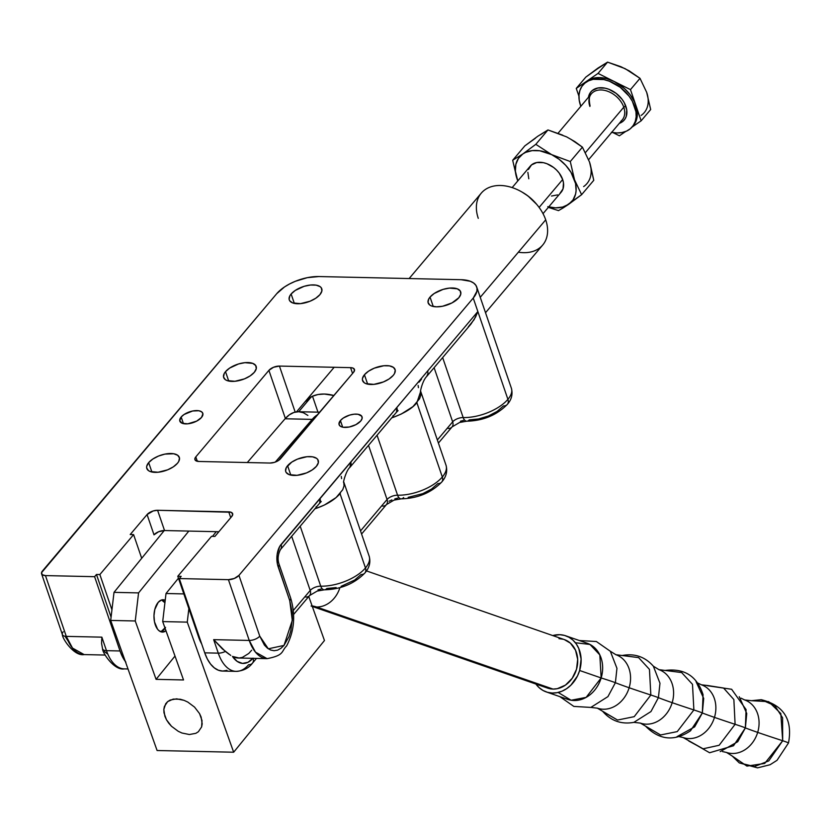 <?xml version="1.0" encoding="UTF-8"?>
<svg xmlns="http://www.w3.org/2000/svg" width="830" height="830" viewBox="0 0 830 830"><rect width="100%" height="100%" fill="white"/><g stroke="black" fill="none" stroke-linecap="round" stroke-linejoin="round"><path stroke-width="1.25" d="M485.529 312.723L542.706 245.037A40.203 27.95 -139.8 0 0 545.704 219.836A40.203 27.95 40.2 0 1 518.366 252.196M478.277 218.342A40.203 27.95 40.2 0 1 486.141 188.991A40.203 27.95 40.2 0 1 521.665 191.855A40.203 27.95 40.2 0 1 537.228 205A40.203 27.95 40.2 0 1 545.704 219.836L480.248 297.316L545.704 219.836A40.203 27.95 -139.8 0 0 515.586 188.856A40.203 27.95 -139.8 0 0 481.276 193.141L409.128 278.548M307.878 415.425L303.407 412.738L298.707 411.732L311.364 396.761L298.717 411.732L293.965 412.427L289.359 414.813L285.074 418.776L312.184 419.378A44.447 24.205 -88.7 0 1 317.942 414.461M536.657 204.305L527.994 195.973L522.112 192.114M537.228 205L536.564 204.201A36.167 25.149 -139.8 0 0 522.568 192.373L521.665 191.855M317.963 412.157L312.505 396.211L317.963 412.157M165.056 628.186A16.164 8.808 -88.7 0 1 160.812 631.765M181.168 417.002A12.118 5.686 161.1 0 1 193.338 410.871A12.118 5.686 161.1 0 1 202.8 413.309A12.118 5.686 161.1 0 1 201.503 417.459L202.914 413.724L201.659 411.825L198.837 410.746L192.643 410.995L184.094 414.481L181.168 417.002L179.757 420.748L182.247 423.3L187.808 423.808L196.658 421.121L201.503 417.459A12.118 5.686 161.1 0 1 189.333 423.601A12.118 5.686 161.1 0 1 179.861 421.163A12.118 5.686 161.1 0 1 181.168 417.002L183.44 423.642L181.168 417.002M340.414 420.54A12.118 5.686 161.1 0 1 352.574 414.398A12.118 5.686 161.1 0 1 362.046 416.836A12.118 5.686 161.1 0 1 360.739 420.997L362.119 418.424L361.735 416.224L358.072 414.284L354.109 414.191L349.606 415.104L343.34 418.009L340.414 420.54L339.003 424.275L340.259 426.174L343.081 427.253L349.274 427.004L355.904 424.649L360.739 420.997A12.118 5.686 161.1 0 1 348.579 427.128A12.118 5.686 161.1 0 1 339.107 424.69A12.118 5.686 161.1 0 1 340.414 420.54L342.686 427.18L340.414 420.54M291.123 294.007A17.171 8.051 161.1 0 1 308.355 285.312A17.171 8.051 161.1 0 1 321.77 288.767A17.171 8.051 161.1 0 1 319.924 294.65L321.874 291.019L321.335 287.886L320.141 286.661L316.137 285.147L310.524 285.022L304.143 286.308L295.262 290.427L291.123 294.007L289.846 295.854L289.12 299.298L289.701 300.771L292.648 302.919L300.512 303.635L310.067 301.217L315.774 298.229L319.924 294.65A17.171 8.051 161.1 0 1 302.691 303.344A17.171 8.051 161.1 0 1 289.276 299.889A17.171 8.051 161.1 0 1 291.123 294.007L294.339 303.407L291.123 294.007M225.521 371.653A17.171 8.051 161.1 0 1 242.754 362.959A17.171 8.051 161.1 0 1 256.169 366.414A17.171 8.051 161.1 0 1 254.322 372.296L256.273 368.665L255.733 365.532L252.787 363.384L244.923 362.669L238.542 363.955L229.661 368.074L225.521 371.653L224.245 373.5L223.519 376.955L225.293 379.642L227.047 380.565L234.921 381.292L244.466 378.874L250.172 375.886L254.322 372.296A17.171 8.051 161.1 0 1 237.09 380.991A17.171 8.051 161.1 0 1 223.675 377.536A17.171 8.051 161.1 0 1 225.521 371.653L228.738 381.053L225.521 371.653M148.674 462.621A17.171 8.051 161.1 0 1 165.907 453.917A17.171 8.051 161.1 0 1 179.322 457.372A17.171 8.051 161.1 0 1 177.475 463.254L178.751 461.418L179.477 457.963L177.703 455.276L173.698 453.751L164.921 454.103L158.53 456.044L152.824 459.032L148.674 462.621L146.723 466.252L146.682 467.913L148.456 470.6L150.209 471.523L158.074 472.249L167.629 469.832L173.335 466.844L177.475 463.254A17.171 8.051 161.1 0 1 160.242 471.959A17.171 8.051 161.1 0 1 146.827 468.504A17.171 8.051 161.1 0 1 148.674 462.621L151.9 472.021L148.674 462.621M287.595 465.703A17.171 8.051 161.1 0 1 304.828 457.008A17.171 8.051 161.1 0 1 318.232 460.463A17.171 8.051 161.1 0 1 316.386 466.346L318.346 462.704L317.807 459.581L316.614 458.357L312.609 456.832L306.996 456.708L297.441 459.125L291.735 462.123L286.308 467.549L285.593 470.994L286.174 472.467L289.12 474.615L296.984 475.331L306.54 472.913L312.246 469.925L316.386 466.346A17.171 8.051 161.1 0 1 299.153 475.04A17.171 8.051 161.1 0 1 285.738 471.585A17.171 8.051 161.1 0 1 287.595 465.703L290.811 475.102L287.595 465.703M364.432 374.745A17.171 8.051 161.1 0 1 381.665 366.04A17.171 8.051 161.1 0 1 395.08 369.495A17.171 8.051 161.1 0 1 393.233 375.378L394.509 373.531L395.236 370.087L393.462 367.4L389.457 365.874L383.834 365.75L374.288 368.167L368.582 371.155L364.432 374.745L362.482 378.376L362.44 380.036L364.214 382.723L365.968 383.647L373.832 384.373L383.387 381.956L389.094 378.968L393.233 375.378A17.171 8.051 161.1 0 1 376 384.083A17.171 8.051 161.1 0 1 362.586 380.628A17.171 8.051 161.1 0 1 364.432 374.745L367.649 384.134L364.432 374.745M430.033 297.088A17.171 8.051 161.1 0 1 447.266 288.394A17.171 8.051 161.1 0 1 460.681 291.849A17.171 8.051 161.1 0 1 458.834 297.731L460.785 294.1L460.245 290.967L457.299 288.819L449.435 288.103L443.054 289.39L434.173 293.509L430.033 297.088L428.757 298.935L428.031 302.379L429.805 305.077L431.559 306L436.466 306.841L442.587 306.249L451.977 302.919L458.834 297.731A17.171 8.051 161.1 0 1 441.602 306.426A17.171 8.051 161.1 0 1 428.187 302.971A17.171 8.051 161.1 0 1 430.033 297.088L433.25 306.488L430.033 297.088M305.098 401.689A40.203 27.95 40.2 0 1 333.94 395.526L324.302 394.043L317.952 394.541L312.277 396.315L305.015 401.793M369.132 556.1A34.352 16.112 161.1 0 1 365.47 567.959A8.082 5.623 40.2 0 1 364.878 573.001A8.082 5.623 40.2 0 1 361.009 574.557L354.669 580.046L341.089 586.333M365.47 567.959A34.352 16.112 -18.9 0 0 369.163 556.193C370.823 562.232 369.392 567.845 364.868 573.022A8.082 5.623 -139.8 0 0 365.47 567.959L340.041 493.674L365.47 567.959A34.352 16.112 161.1 0 1 320.743 586.177A34.352 16.112 -18.9 0 0 365.47 567.959M344.139 484.969L344.077 485.612M340.383 493.259L340.041 493.674C334.739 499.702 326.906 504.557 316.552 508.24A34.352 16.112 161.1 0 1 314.912 508.78A34.352 16.112 161.1 0 0 316.552 508.24L316.272 507.172M445.98 465.132A34.352 16.112 161.1 0 1 442.317 476.991A8.082 5.623 40.2 0 1 441.726 482.043A8.082 5.623 40.2 0 1 437.846 483.6L431.507 489.078L422.781 493.653L408.173 497.346M420.706 391.314L416.878 402.716L442.317 476.991A34.352 16.112 -18.9 0 0 446.011 465.225C447.661 471.274 446.229 476.887 441.716 482.064C431.154 492.802 417.635 498.405 401.149 498.861L394.032 500.117L386.458 504.567A8.082 5.623 -139.8 0 0 387.06 499.504L368.51 445.337L387.06 499.504L360.511 530.92L387.06 499.504A8.082 5.623 40.2 0 1 386.469 504.547A8.082 5.623 40.2 0 1 382.599 506.103M397.114 411.161L398.078 410.632L396.553 412.147L397.311 409.709L396.802 407.499L427.709 370.906L279.689 546.493L277.116 554.741L277.428 564.078L289.743 600.65L292.15 612.343L292.357 618.651L290.77 630.997L289.037 636.568L284.005 645.408L280.903 648.355L277.562 650.149L274.118 650.72L270.694 650.046L267.426 648.168L264.438 645.138L259.759 636.154L238.947 575.377L473.235 298.053L477.852 311.551L427.709 370.906L427.969 373.407L426.755 376.395C421.931 381.167 419.793 394.126 420.634 391.221L446.011 465.225M420.634 391.106L420.893 394.873L419.565 398.774L412.935 406.627L401.264 414.046L393.399 417.283L393.119 416.214M320.276 502.109L321.241 501.569L319.716 503.105L319.955 498.467L350.872 461.874L351.121 464.364L349.907 467.363L396.553 412.147L396.802 407.499L350.872 461.874L349.866 467.415M280.457 549.574L319.716 503.105L320.463 500.666L319.955 498.467L281.059 544.511A8.082 5.623 40.2 0 1 280.457 549.574L280.457 549.574C277.915 554.585 277.448 559.43 279.056 564.12A8.082 3.787 161.1 0 1 278.185 566.89L289.743 600.65L292.295 620.404L284.005 645.408L268.308 648.811L259.759 636.154L238.947 575.377L234.319 578.468L228.426 579.662L179.301 578.572L181.168 576.352L177.786 576.269L211.526 536.336L214.908 536.419L231.778 516.447L232.722 513.957L231.062 512.255L157.596 510.284L153.208 510.948L147.076 514.569L130.206 534.53L133.599 534.613L99.859 574.547L96.467 574.474L94.599 576.684L45.463 575.595L42.34 574.765L41.521 572.721L276.722 293.685L284.524 286.941L289.618 283.933L295.262 281.318L307.308 277.666L318.824 276.546L461.117 279.7L470.351 281.277L473.65 283.03L475.891 285.323L476.991 288.093L476.908 291.216L473.235 298.053L238.947 575.377A8.082 3.787 161.1 0 1 228.426 579.662L249.239 640.438A8.082 3.787 -18.9 0 0 259.759 636.154A8.082 3.787 161.1 0 1 249.239 640.438L255.474 652.141L267.084 658.647A40.411 22.005 -88.7 0 1 249.239 640.438L213.663 639.65L218.28 653.148L204.73 652.847L207.344 659.01L210.581 664.083L214.316 667.87L218.394 670.225L222.668 671.065L226.984 670.35M427.969 373.386L427.097 375.949M426.755 376.395L470.942 324.084L475.569 317.008L477.852 311.551L427.709 370.906M279.43 366.072L273.537 367.265L268.899 370.356L195.807 456.884L194.884 458.596L195.143 460.069L198.837 461.47L269.978 463.047L274.377 462.383L278.558 460.453L353.601 372.245L354.545 369.755L352.885 368.053L350.571 367.649L279.43 366.072L350.571 367.649L352.563 373.469L350.571 367.649A8.082 3.787 161.1 0 1 354.472 369.475A8.082 3.787 161.1 0 1 353.601 372.245L280.509 458.762A8.082 3.787 161.1 0 1 269.978 463.047L198.837 461.47A8.082 3.787 161.1 0 1 194.936 459.654A8.082 3.787 161.1 0 1 195.807 456.884L268.899 370.356L285.364 418.445L268.899 370.356A8.082 3.787 161.1 0 1 279.43 366.072L295.179 412.085L279.43 366.072M279.056 564.12L290.614 597.88A8.082 3.787 161.1 0 1 289.743 600.65A8.082 3.787 -18.9 0 0 290.614 597.88C295.719 615.082 294.38 631.111 286.589 645.979C281.038 651.415 284.721 655.254 267.084 658.647L238.283 658.014A40.411 22.005 91.3 0 1 232.452 656.416L239.04 658.003L242.381 657.402L248.761 653.469L251.656 650.232M280.467 549.553A8.082 5.623 -139.8 0 0 281.059 544.511A16.164 8.808 91.3 0 0 278.185 566.89A8.082 3.787 -18.9 0 0 279.046 564.099M105.234 655.057L84.121 654.59C74.046 656.478 62.084 638.353 62.375 634.556A8.082 3.787 -18.9 0 0 66.276 636.371A40.411 22.005 91.3 0 0 84.121 654.59L72.511 648.085L66.276 636.371L45.463 575.595A8.082 3.787 161.1 0 1 41.573 573.779A8.082 3.787 161.1 0 1 42.444 571.009L276.722 293.685A32.329 15.158 161.1 0 1 318.824 276.546L461.117 279.7A32.329 15.158 161.1 0 1 476.711 286.973A32.329 15.158 161.1 0 1 473.235 298.053L507.908 399.344A32.329 15.158 -18.9 0 0 511.394 388.274C512.93 394.281 511.571 399.666 507.306 404.407C496.755 415.156 483.226 420.758 466.751 421.204L459.633 422.46L452.06 426.911A8.082 5.623 -139.8 0 0 452.661 421.848L437.358 439.962L452.661 421.848L434.111 367.69L452.661 421.848A8.082 5.623 40.2 0 1 452.07 426.9A8.082 5.623 40.2 0 1 448.19 428.456M125.88 662.205L122.643 657.132L120.028 650.969L106.479 650.668L101.851 637.16L101.582 643.468L102.536 648.697L101.582 643.468L101.851 637.16L66.276 636.371L45.463 575.595L94.599 576.684L120.028 650.969L106.479 650.668L101.851 637.16L66.276 636.371A8.082 3.787 161.1 0 1 62.385 634.577A8.082 3.787 161.1 0 1 63.246 631.786M102.266 638.384L101.623 639.837M511.363 388.181A32.329 15.158 161.1 0 1 507.908 399.344A34.352 16.112 161.1 0 1 463.182 417.563L442.649 357.585L463.182 417.563A34.352 16.112 -18.9 0 0 507.908 399.344L477.852 311.551L474.106 319.654L468.317 326.812M393.005 415.685L393.399 417.283A34.352 16.112 161.1 0 1 391.76 417.822A34.352 16.112 161.1 0 0 393.399 417.283C404.708 413.018 412.531 408.163 416.878 402.716L442.317 476.991A34.352 16.112 161.1 0 1 397.58 495.209A34.352 16.112 -18.9 0 0 442.317 476.991A8.082 5.623 -139.8 0 1 441.726 482.043M418.424 387.662L418.123 385.473M419.046 382.194L421.516 379.103M377.048 435.231L397.58 495.209A8.082 3.787 -18.9 0 0 387.06 499.504A8.082 3.787 -18.9 0 1 397.58 495.209A8.082 4.399 91.3 0 0 401.108 498.851A8.082 4.399 -88.7 0 1 397.58 495.209L377.048 435.231M316.157 506.642L316.552 508.24L324.426 505.003L336.088 497.585L342.728 489.731L344.045 485.841L343.734 481.908L369.163 556.193M341.576 478.62L341.286 476.43M364.868 573.022C354.306 583.77 340.788 589.362 324.312 589.819L317.185 591.074L309.611 595.525A8.082 5.623 -139.8 0 0 310.213 590.462A8.082 3.787 -18.9 0 1 320.743 586.177A8.082 4.399 91.3 0 0 324.271 589.819A8.082 4.399 -88.7 0 1 320.743 586.177L300.201 526.199L320.743 586.177A8.082 3.787 -18.9 0 0 310.213 590.462L291.672 536.294L310.213 590.462L293.322 610.455L310.213 590.462A8.082 5.623 40.2 0 1 309.632 595.515A8.082 5.623 40.2 0 1 305.751 597.061M197.322 461.304L195.807 456.884L197.322 461.304M125.34 661.489A40.411 22.005 -88.7 0 1 120.028 650.969L94.599 576.684L96.467 574.474L111.075 617.136L96.467 574.474L99.859 574.547L111.946 609.842L99.859 574.547L133.599 534.613L141.702 558.289L133.599 534.613L130.206 534.53L147.076 514.569L154.007 534.831L147.076 514.569A8.082 3.787 161.1 0 1 157.596 510.284L164.537 530.536A8.082 3.787 -18.9 0 0 154.007 534.831L158.644 531.729L164.537 530.536L157.596 510.284L228.748 511.861L230.74 517.671L228.748 511.861A8.082 3.787 161.1 0 1 232.649 513.677A8.082 3.787 161.1 0 1 231.778 516.447L214.908 536.419L211.526 536.336L177.786 576.269L198.598 637.056L201.669 643.914A36.364 19.806 91.3 0 1 198.598 637.056L177.786 576.269L181.168 576.352L179.301 578.572L204.73 652.847L179.301 578.572L228.426 579.662L249.239 640.438L213.663 639.65L222.347 648.873L230.771 655.43M218.85 531.75L164.537 530.536L218.85 531.75M199.325 637.067L198.598 637.056L199.325 637.067M507.327 404.397A8.082 5.623 -139.8 0 0 507.908 399.344A8.082 5.623 40.2 0 1 507.327 404.397A8.082 5.623 40.2 0 1 503.447 405.943L497.108 411.431L488.382 416.006L478.599 418.974L469.24 419.876A8.082 4.399 -88.7 0 1 466.709 421.204A8.082 4.399 -88.7 0 1 463.182 417.563A8.082 3.787 -18.9 0 0 452.661 421.848A8.082 3.787 -18.9 0 1 463.182 417.563A8.082 4.399 91.3 0 0 466.709 421.204M107.091 653.635L104.341 651.54M253.046 658.128L247.983 662.288L242.505 663.409L237.152 661.386L232.452 656.416A32.329 17.606 -88.7 0 0 252.88 658.335M336.16 587.578L326.802 588.491A8.082 4.399 -88.7 0 1 324.271 589.819M321.044 589.051L318.004 589.819M463.482 420.437L460.453 421.204M397.892 498.093L394.852 498.861M391.864 499.919L389.042 501.227M403.639 497.533A8.082 4.399 -88.7 0 1 401.108 498.851M124.116 668.876A40.411 22.005 -88.7 0 1 106.479 650.668A40.411 22.005 91.3 0 0 124.324 668.887C114.322 670.837 102.215 652.546 102.578 648.853A8.082 3.787 -18.9 0 0 106.479 650.668A8.082 3.787 161.1 0 1 102.578 648.842A8.082 3.787 161.1 0 1 102.536 648.697A8.082 3.787 -18.9 0 0 102.578 648.853L102.536 648.697M204.73 652.847A40.411 22.005 91.3 0 0 222.575 671.065L236.125 671.366A40.411 22.005 -88.7 0 1 218.28 653.148L204.73 652.847M248.585 664.726A40.411 22.005 -88.7 0 1 236.125 671.366C243.232 670.91 248.668 668.192 252.445 663.191A8.082 5.623 40.2 0 1 248.585 664.726M253.119 658.335A8.082 5.623 40.2 0 1 252.445 663.191L256.491 658.418M229.111 654.299L225.355 651.426A8.082 3.787 161.1 0 1 218.28 653.148A40.411 22.005 91.3 0 0 235.928 671.356M252.465 663.18A8.082 5.623 -139.8 0 0 253.14 658.408M218.28 653.148A8.082 3.787 -18.9 0 0 225.355 651.426L213.663 639.65L218.28 653.148M343.765 482.023L343.786 482.074C342.51 484.73 345.965 470.423 349.907 467.363M65.342 636.714L67.925 640.77M161.518 599.997A16.164 8.808 -88.7 0 1 164.921 602.746L161.591 600.017M160.958 631.713L165.554 627.356M543.028 213.663L561.163 192.187A20.2 14.048 -139.8 0 0 562.667 179.529L539.106 207.417L562.667 179.529L563.477 182.818L563.03 188.846L559.949 193.4M588.657 159.651L622.261 119.862A20.2 14.048 -139.8 0 0 623.776 107.205L585.482 152.533L623.776 107.205A20.2 14.048 -139.8 0 0 609.77 92.14A20.2 14.048 -139.8 0 0 592.682 92.524A20.2 14.048 -139.8 0 0 589.891 106.448M632.823 126.119A32.329 22.472 -139.8 0 0 633.404 125.475A32.329 22.472 -139.8 0 0 635.811 105.213L634.68 106.541A32.329 22.472 40.2 0 1 632.273 126.803A32.329 22.472 40.2 0 1 611.689 132.385M611.368 132.312L616.825 132.956L621.94 132.551L626.494 131.13L630.333 128.733L633.29 125.465L635.251 121.45L636.164 116.833L635.967 111.801L632.356 101.26L629.078 96.156L620.207 87.264L609.407 81.216L603.794 79.566L593.222 79.327L588.667 80.759L584.828 83.145L581.872 86.413L579.9 90.428L578.998 95.045L579.195 100.077L580.824 106.302A32.329 22.472 40.2 0 1 580.471 105.337A32.329 22.472 40.2 0 1 582.888 85.075A32.329 22.472 40.2 0 1 610.475 81.641A32.329 22.472 40.2 0 1 634.68 106.541L635.811 105.213L630.468 89.619L640.003 78.331L646.684 92.348L650.678 109.519L641.154 120.807L650.678 109.519L646.684 92.348L640.003 78.331L630.468 89.619L598.025 73.414L607.56 62.136L625.115 68.651L640.003 78.331L629.15 70.82L621.4 67.012M588.449 97.276A21.819 15.168 40.2 0 1 605.796 88.312A21.819 15.168 40.2 0 1 625.872 106.344A1.619 0.757 -18.9 0 0 623.776 107.205A1.619 0.757 161.1 0 1 625.872 106.344A21.819 15.168 40.2 0 1 619.315 123.359L622.936 121.325L624.928 119.115L626.256 116.408L626.743 109.892L624.305 102.785L622.095 99.341L616.099 93.334L608.815 89.246L605.029 88.136L597.89 87.98L592.226 90.553L590.234 92.763L588.449 97.276M590.555 165.782L593.772 180.297L589.518 162.047L582.432 147.159L570.283 161.539L582.432 147.159L574.951 141.671L566.61 136.867L547.956 129.947L535.807 144.327L547.956 129.947L537.819 136.234L524.83 145.883L512.681 160.263L522.817 153.975L535.807 144.327L551.618 154.619L570.283 161.539L574.526 179.788L581.623 194.677L593.772 180.297L581.623 194.677L562.408 208.372M558.497 210.613L548.35 207.365L558.497 210.613L563.176 207.905L568.643 204.325L573.042 199.895L575.584 194.054L576.093 190.724L575.564 183.534L571.009 172.339L565.759 165.357L559.15 159.308L551.618 154.619L539.749 150.78L532.227 150.614L525.629 152.388L522.817 153.975L518.418 158.406L515.876 164.247L515.368 171.105L517.796 180.909A34.352 23.883 40.2 0 1 516.934 178.512L517.837 180.867L516.934 178.512A34.352 23.883 40.2 0 1 522.817 153.975L512.681 160.263L516.934 178.512L512.681 160.263L524.83 145.883L535.402 138.247M547.769 206.712L555.561 207.853L562.678 207.044L568.643 204.325L581.623 194.677L574.526 179.788L570.283 161.539L551.618 154.619L535.807 144.327L522.817 153.975A34.352 23.883 40.2 0 1 551.618 154.619A34.352 23.883 40.2 0 1 574.526 179.788A34.352 23.883 40.2 0 1 568.643 204.325A34.352 23.883 40.2 0 1 548.703 206.94M557.553 194.894L551.514 196.036M528.793 178.782L527.87 172.35M528.43 169.465L531.511 164.911L536.761 162.524L543.37 162.67L546.877 163.697L553.62 167.484L556.608 170.088L559.171 173.045L562.667 179.529A20.2 14.048 -139.8 0 0 547.541 163.966A20.2 14.048 -139.8 0 0 530.297 166.114L512.162 187.59M570.459 139.025L582.432 147.159L589.518 162.037A34.352 23.883 -139.8 0 1 583.635 186.584M540.621 134.647L547.956 129.947L562.667 135.134M620.985 121.128A20.2 14.048 -139.8 0 0 623.776 107.205A20.2 14.048 -139.8 0 0 608.639 91.642A20.2 14.048 -139.8 0 0 591.396 93.79L558.113 133.194M612.997 132.613L619.388 135.798L625.644 131.493L619.388 135.798L612.997 132.613M583.002 85.085L587.142 80.915L589.788 79.421L599.457 77.595L606.782 78.674L614.252 81.516L624.575 88.644L630.209 94.828L634.369 101.675L641.154 120.807L632.024 127.094L641.154 120.807L635.811 105.213A32.329 22.472 -139.8 0 0 614.252 81.516A32.329 22.472 -139.8 0 0 587.142 80.915L576.259 88.416L585.793 77.128L598.015 68.05L607.56 62.136L598.025 73.414L587.142 80.915A32.329 22.472 -139.8 0 0 584.009 83.747L582.888 85.075M600.661 66.556L585.793 77.128L576.259 88.416L578.946 96.249L576.259 88.416L598.025 73.414L630.468 89.619L635.811 105.213L637.284 112.185L635.842 121.533L632.273 126.803M595.743 69.948L607.56 62.136L620.902 66.701L628.735 70.675M641.134 115.432A32.329 22.472 -139.8 0 0 646.684 92.348L647.659 95.865M319.841 412.199L298.561 411.732A44.447 24.205 91.3 0 0 285.074 418.776L247.278 462.549L285.074 418.776L312.184 419.378L275.301 462.082L312.184 419.378L317.942 414.45M720.181 751.607L737.746 741.73L745.371 727.92A113.482 3.206 -163.2 0 0 757.676 732.392A27.764 22.939 109.1 0 1 726.707 752.509A27.764 22.939 -70.9 0 0 757.676 732.392A113.482 3.206 16.8 0 1 745.371 727.92L746.751 713.478L739.24 696.712M676.938 736.698L694.658 726.862L702.336 712.991A113.482 3.206 -163.2 0 0 714.464 717.39A27.909 23.053 109.1 0 1 683.349 737.6A27.909 23.053 -70.9 0 0 714.464 717.39A113.482 3.206 16.8 0 1 702.336 712.991L703.705 698.445L696.048 681.627M633.871 722.359L650.959 711.559L658.418 697.646A113.482 3.206 -163.2 0 0 672.176 702.688A28.282 23.365 109.1 0 1 640.625 723.179A28.282 23.365 -70.9 0 0 672.176 702.688A113.482 3.206 16.8 0 1 658.418 697.646L659.975 683.266L653.366 666.2L658.937 669.654L681.638 672.559L692.49 684.325L693.88 709.951L677.249 731.604L660.587 734.975L640.387 723.096L633.871 722.359L650.959 711.559L658.418 697.646A24.246 0.685 -163.2 0 0 650.845 695.021L634.213 716.663L617.551 720.046L597.361 708.166L590.836 707.419L607.934 696.619L615.393 682.706A113.482 3.206 -163.2 0 0 629.14 687.748A28.282 23.365 109.1 0 1 597.6 708.239A28.282 23.365 -70.9 0 0 629.14 687.748A113.482 3.206 16.8 0 1 615.393 682.706L616.949 668.326L610.33 651.26L615.912 654.714L638.612 657.619L649.454 669.385L650.845 695.021A113.482 3.206 16.8 0 1 629.14 687.748A28.282 23.365 -70.9 0 0 615.673 654.631A28.282 23.365 109.1 0 1 629.14 687.748A113.482 3.206 -163.2 0 0 650.845 695.021L634.213 716.663L617.551 720.046L602.933 711.621C611.233 721 621.546 724.58 633.871 722.359M311.105 606.014A25.657 21.196 -70.9 0 0 316.541 606.989A69.305 37.744 91.3 0 0 312.132 605.952A69.305 37.744 -88.7 0 1 316.541 606.989L553.029 689.076A25.657 21.196 -70.9 0 0 576.943 667.611A25.657 21.196 -70.9 0 0 564.421 639.619L366.476 570.916M658.698 669.571A28.282 23.365 109.1 0 1 672.176 702.688A28.282 23.365 -70.9 0 0 658.698 669.571M701.174 684.719A27.909 23.053 109.1 0 1 714.464 717.39A27.909 23.053 -70.9 0 0 701.174 684.719M744.448 699.887A27.764 22.939 109.1 0 1 757.676 732.392A27.764 22.939 -70.9 0 0 744.448 699.887M155.241 624.679A16.164 8.808 -88.7 0 1 155.189 608.1A16.164 8.808 -88.7 0 1 163.137 599.758A16.164 8.808 -88.7 0 1 165.212 600.266L161.445 600.017L158.208 602.341L154.795 609.5L153.975 615.663L154.494 621.867L157.565 629.213L159.049 630.748L162.39 632.076L165.979 630.79A16.164 8.808 -88.7 0 1 162.421 632.076A16.164 8.808 -88.7 0 1 155.241 624.679M739.291 762.905L757.541 767.864L770.095 764.731L777.025 760.311L788.5 742.964C792.847 719.703 783.759 705.272 761.235 699.69L751.482 700.696L768.715 701.672L780.812 713.541L782.68 740.734A24.246 0.685 16.8 0 1 788.5 742.964A24.246 0.685 -163.2 0 0 782.68 740.734L768.788 760.882L754.428 766.557L739.291 762.905L732.257 756.068L726.468 752.426L722.474 751.575M761.235 699.69L774.815 705.676L782.597 717.784L782.68 740.734A113.482 3.206 16.8 0 1 757.676 732.392A113.482 3.206 -163.2 0 0 782.68 740.734L764.7 763.444L746.927 766.1L732.257 756.068M688.101 740.35L709.598 752.748L733.523 745.755L745.371 727.92A24.246 0.685 -163.2 0 0 735.1 724.31L719.143 745.278L703.083 748.795L683.111 737.528L679.272 736.687M707.077 685.673L731.635 689.263L746.077 709.577L745.371 727.92A24.246 0.685 16.8 0 0 735.1 724.31L733.865 699.555L723.563 688.029L707.98 685.57L723.573 688.029L733.865 699.555L735.1 724.31A113.482 3.206 16.8 0 1 714.464 717.39A113.482 3.206 -163.2 0 0 735.1 724.31L719.143 745.278L703.093 748.795L688.744 740.993M690.487 730.815L702.336 712.991A24.246 0.685 -163.2 0 0 693.88 709.951A113.482 3.206 16.8 0 1 672.176 702.688A113.482 3.206 -163.2 0 0 693.88 709.951L677.249 731.604L660.587 734.975L645.968 726.551C659.549 740.142 674.396 741.553 690.487 730.815M622.407 655.461L638.612 657.619L649.454 669.385L650.845 695.021A24.246 0.685 16.8 0 1 658.418 697.646L659.975 683.266L653.366 666.2C645.066 656.821 634.753 653.241 622.427 655.461M559.877 696.65L573.831 706.413L590.836 707.419L607.934 696.619L615.393 682.706A24.246 0.685 -163.2 0 0 601.159 677.954L586.136 697.376L571.123 700.24L558.134 692.448M546.264 691.919L567.782 699.389A29.704 24.537 -70.9 0 0 601.159 677.954L579.641 670.495A29.704 24.537 109.1 0 1 546.264 691.919A29.704 24.537 109.1 0 1 535.921 684.055M312.298 606.44L547.592 688.101A25.657 21.196 -70.9 0 0 553.029 689.076L316.541 606.989A25.657 21.196 -70.9 0 0 339.885 587.671A25.657 21.196 109.1 0 1 316.541 606.989A25.657 21.196 109.1 0 1 312.277 606.377M535.755 683.816L539.043 687.593L542.996 690.456L547.437 692.293L552.209 693.04L557.138 692.666L562.014 691.183L566.662 688.651L570.895 685.165L577.514 675.911L579.641 670.495L581.114 659.103L578.769 648.448L576.259 643.914L572.959 640.138L569.017 637.274L564.566 635.438L559.793 634.691L552.749 635.573A29.704 24.537 109.1 0 1 565.738 635.811A29.704 24.537 109.1 0 1 579.641 670.495L601.159 677.954A29.704 24.537 -70.9 0 0 587.256 643.271L565.738 635.811M564.338 639.598L570.428 643.167L575.543 650.253L577.68 659.414L576.518 669.25L572.233 678.266L565.479 685.092L557.283 688.682L553.029 689.076L547.499 688.07M558.984 638.654L563.124 639.225M575.387 642.742L589.954 644.443L599.831 654.901L601.159 677.954A24.246 0.685 16.8 0 1 615.393 682.706L616.949 668.326L610.33 651.26L596.365 641.517L579.35 640.532M693.88 709.951A24.246 0.685 16.8 0 1 702.336 712.991L703.052 694.637C697.065 676.232 684.543 668.15 665.463 670.391L681.638 672.559L692.49 684.325L693.88 709.951M157.098 750.517L233.666 752.219L324.457 640.521L308.77 596.531L324.457 640.521L233.666 752.219L157.098 750.517L110.691 620.425L114.011 592.35L164.257 530.536L114.011 592.35L138.569 592.9L114.011 592.35L110.691 620.425L135.259 620.975L110.691 620.425L157.098 750.517M188.825 531.076L138.569 592.9L135.259 620.975L156.082 679.345L183.523 679.957L162.701 621.587L187.258 622.127L233.666 752.219L187.258 622.127L162.701 621.587L166.01 593.512L178.45 578.209L166.01 593.512L183.824 593.907L166.01 593.512L162.701 621.587L183.523 679.957L156.082 679.345L135.259 620.975L138.569 592.9L188.825 531.076M189.375 734.529L195.828 733.326L198.37 731.738L201.617 726.924L202.022 720.554L199.542 713.592L194.542 707.098L187.788 702.066L184.063 700.344L176.645 698.839L170.192 700.043L167.639 701.62L164.402 706.434L163.821 709.484L164.88 716.28L166.467 719.766L171.468 726.26L178.232 731.292L181.946 733.014L189.375 734.529L195.828 733.326L198.37 731.738L201.617 726.924L202.188 723.885L201.13 717.079L199.542 713.592L194.542 707.098L187.788 702.066L184.063 700.344L180.297 699.254L173.231 699.099L167.639 701.62L165.689 703.778L163.821 709.484L163.987 712.804L166.467 719.766L168.698 723.138L171.468 726.26L178.232 731.292L181.946 733.014L189.375 734.529M212.47 536.356L216.267 531.688L212.47 536.356M188.856 608.618L187.258 622.127L188.856 608.618M174.995 656.074L156.082 679.345L174.995 656.074M334.158 367.285L296.528 411.836M476.711 286.973L511.394 388.274M62.375 634.556L41.573 573.779M128.007 668.97L124.324 668.887M438.416 443.054L452.06 426.911M361.579 534.022L386.458 504.567M293.613 614.459L309.611 595.525M590.068 105.898C588.74 99.195 589.186 95.16 591.396 93.79M697.885 683.08L701.412 684.802L707.98 685.57M741.014 698.154L744.676 699.96L751.482 700.696"/></g></svg>
